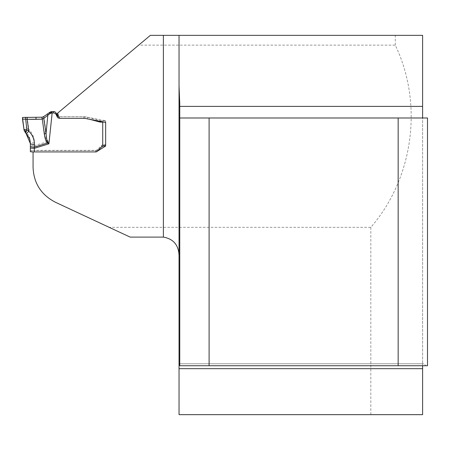 <?xml version="1.0" encoding="UTF-8"?>
<svg xmlns="http://www.w3.org/2000/svg" width="450" height="450" viewBox="0 0 450 450"><rect width="100%" height="100%" fill="white"/><g stroke="black" fill="none" stroke-linecap="round" stroke-linejoin="round"><path stroke-width="0.34" stroke-dasharray="2.25 1.69" d="M103.151 146.014L105.654 144.444L105.654 120.763L84.786 116.719L59.4 116.719L57.712 113.085L138.701 45.129L395.269 45.129C423.461 103.888 413.516 178.065 370.834 227.317L109.159 227.317L55.654 202.371C41.152 194.861 33.626 183.037 33.064 166.905L33.064 151.931M395.269 45.129L395.269 35.348L422.606 35.348L422.606 414.652L179.038 414.652L179.038 35.348M179.752 103.388L179.752 365.738L425.964 365.738L423.714 363.78L179.752 363.78M179.038 363.78L422.606 363.78L422.606 117.658M423.714 363.78L422.606 363.78L422.606 365.738M179.752 117.99L427.5 117.99L427.5 365.738L425.964 365.738M395.269 35.348L150.362 35.348L138.701 45.129M33.064 150.362L96.233 150.362L101.205 147.24M370.834 227.317L370.834 414.652M105.654 144.444L105.654 146.031M96.233 150.362L96.233 151.847M105.654 120.763L105.654 122.4M84.786 116.719L84.786 118.356M57.712 113.085L57.167 113.546M59.4 116.719L59.4 118.356M109.159 227.317L130.14 237.105M25.402 132.75L25.402 131.479L24.114 129.049L25.802 130.337L26.927 127.974L23.991 128.16L24.114 130.416M105.654 120.898L100.761 120.696A4.247 4.236 0 0 1 99.664 120.549L87.547 117.309A15.317 15.283 180 0 0 83.582 116.792L59.4 116.792A2.447 2.441 0 0 1 58.613 116.657M102.718 120.696L102.718 144.703A2.936 2.925 180 0 0 101.621 145.389L97.172 149.828A2.447 2.441 0 0 1 95.445 150.542L34.284 150.542L34.284 146.908L30.369 147.178L30.369 151.706M34.284 151.931L95.445 151.976A2.447 2.441 180 0 0 95.929 151.931M59.338 118.221A2.447 2.441 180 0 0 59.4 118.221L83.582 118.221A15.317 15.283 0 0 1 87.547 118.744L89.544 119.278M105.654 145.761L105.654 144.737L103.697 144.546L102.718 144.703L102.718 146.138M105.654 121.922L104.119 122.102M22.5 117.461L23.991 128.16M27.141 117.264L28.845 129.471L26.927 127.974L25.436 117.259M42.047 117.208L44.274 132.148C45.051 137.289 46.125 140.445 47.498 141.615L48.915 142.374L47.897 141.131C47.014 140.017 46.406 136.924 46.063 131.844L43.779 116.522M44.274 132.148A3.915 0.292 171.5 0 0 46.063 131.844L47.987 113.535M25.802 130.337L25.402 131.479L28.052 134.612L29.52 137.644L30.156 140.096L30.369 143.572M34.453 142.892L30.369 142.616L30.369 145.384L34.453 145.654L34.453 142.892C34.363 137.666 32.496 133.189 28.845 129.471A3.915 0.315 134.6 0 1 25.942 131.991M30.369 150.817L34.284 150.542M34.284 151.976L33.064 151.965M52.155 111.51L48.915 142.374L34.284 146.908L34.453 145.654L47.498 141.615A3.915 0.304 129.7 0 0 47.897 141.131M31.686 150.615L31.32 150.638M97.172 151.262L97.172 149.828M95.445 151.976L95.445 150.542M101.621 146.824L101.621 145.389M103.697 145.958L103.697 144.546M59.4 116.792L59.4 118.221M83.582 116.792L83.582 118.221M87.547 117.309L87.547 118.744M99.664 120.549L99.664 121.236M100.761 120.696L100.761 121.449"/><path stroke-width="0.67" d="M33.064 151.931L33.064 166.905C33.553 183.071 41.085 194.895 55.654 202.371L130.14 237.105L163.384 237.105L163.384 35.348L150.362 35.348L57.167 113.546L59.4 118.356L84.786 118.356L105.654 122.4L105.654 146.031L96.233 151.931L33.064 151.931M179.038 414.652L422.606 414.652L422.606 368.674L179.038 368.674L179.038 414.652M209.098 117.99L209.098 365.738L179.752 365.738L179.752 117.99L398.154 117.99L398.154 365.738L427.5 365.738L427.5 117.99L398.154 117.99M179.038 368.674L179.038 85.911L179.752 103.388L179.752 117.99M179.038 85.911L179.038 35.348L422.606 35.348L422.606 117.658L422.938 117.99M422.606 365.738L422.606 368.674M179.752 363.78L179.038 363.78M209.098 365.738L398.154 365.738M179.038 35.348L163.384 35.348M101.205 147.24L103.151 146.014M179.038 255.549C178.633 245.053 173.413 238.905 163.384 237.105M25.942 133.245L24.114 130.416L23.991 129.583L26.927 129.803L28.845 131.265C32.496 134.893 34.363 139.264 34.453 144.388L34.284 151.931M58.613 116.657A2.447 2.441 0 0 1 57.184 115.38L56.166 113.198A2.936 2.925 180 0 0 53.505 111.51L50.355 111.949L43.779 116.522L43.779 118.412L49.719 113.766L51.277 113.062L53.505 112.944A2.936 2.925 0 0 1 56.166 114.632L57.184 116.814A2.447 2.441 180 0 0 59.338 118.221M95.929 151.931A2.447 2.441 180 0 0 97.172 151.262L101.621 146.824A2.936 2.925 0 0 1 102.718 146.138L105.654 145.761L105.654 122.4L105.654 144.737M89.544 119.278L99.664 121.984A4.247 4.236 180 0 0 100.761 122.124L104.119 122.102M43.779 116.522L42.047 117.208L22.5 117.461L22.5 119.098L27.141 119.306L28.845 131.265A3.915 0.692 -46.2 0 1 25.965 133.273L30.369 143.572L29.998 140.327L29.233 137.998L25.993 133.29M22.5 119.104L23.991 129.583L22.5 117.461L42.047 117.208L42.047 119.16C34.172 119.413 27.658 119.396 22.5 119.098M27.141 117.264L27.141 119.306L42.047 119.16L43.779 118.412L46.063 133.425C46.406 138.431 47.014 141.486 47.897 142.577L48.915 143.809L47.498 143.061C46.125 141.924 45.051 138.836 44.274 133.796L42.047 117.208M47.987 113.535L46.063 133.425A3.915 0.827 171.3 0 1 44.274 133.796M33.064 151.965L30.369 151.706L30.369 143.572A3.915 0.816 0 0 0 34.453 144.388M30.369 145.384L30.369 147.178M30.369 148.067L34.284 148.337L48.915 143.809L52.155 112.944M47.897 142.577A3.915 0.647 128.9 0 1 47.498 143.061L34.453 147.099A3.915 0.816 0 0 1 30.369 146.289M25.965 133.273L25.391 132.75L26.927 129.803L25.436 117.259M25.802 131.979L24.114 130.416M31.32 151.881L31.686 151.909M179.752 106.391L422.606 106.391M102.718 146.138L102.718 122.124M56.166 113.198L56.166 114.632M53.505 111.51L53.505 112.944M57.184 115.38L57.184 116.814M99.664 121.236L99.664 121.984M100.761 121.449L100.761 122.124M36.006 117.287L36.006 119.278M49.719 112.281L49.719 113.766M50.355 111.949L50.355 113.411M51.277 111.623L51.277 113.062M51.947 111.51L51.947 112.944M23.991 129.589L25.386 132.744"/></g></svg>
